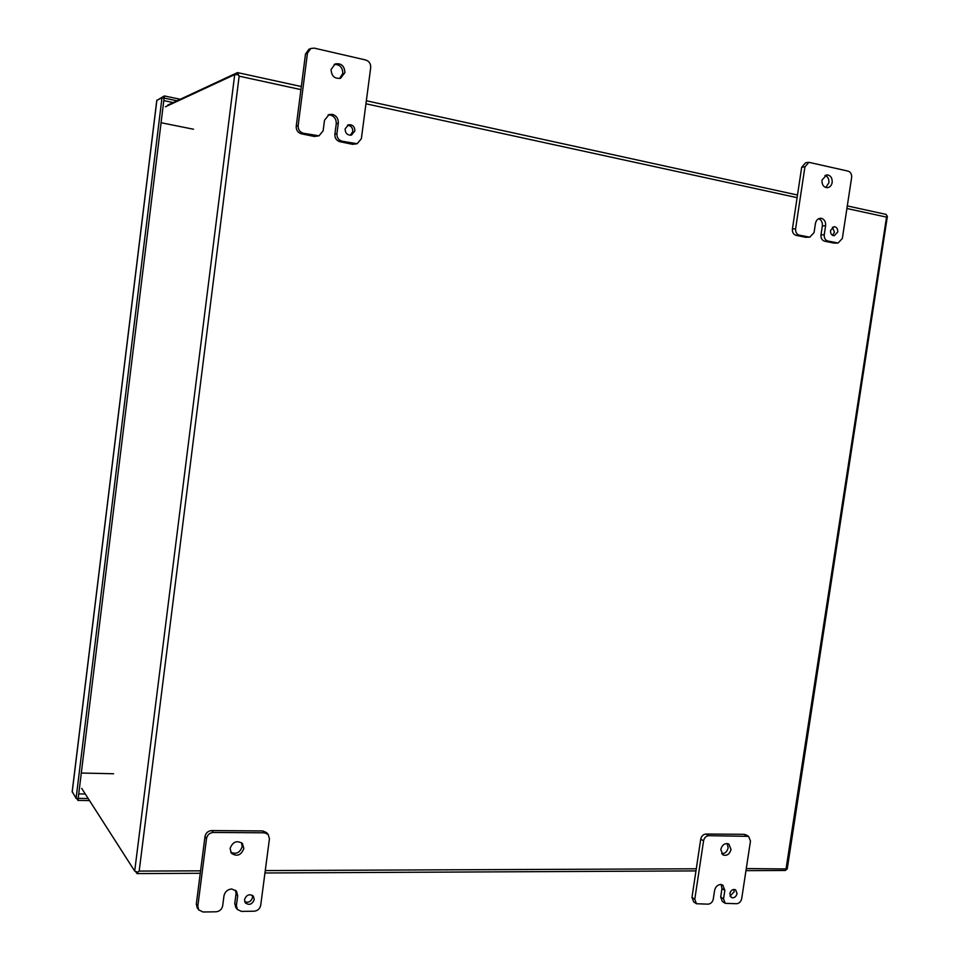 <?xml version="1.0" encoding="UTF-8"?>
<svg xmlns="http://www.w3.org/2000/svg" width="960" height="960" viewBox="0 0 960 960"><rect width="100%" height="100%" fill="white"/><g stroke="black" fill="none" stroke-linecap="round" stroke-linejoin="round"><path stroke-width="1.44" d="M78.744 793.884L85.296 793.992M200.568 870.84L139.176 871.092L239.148 76.164L237.42 72.636L167.724 105.108M846.912 208.5L886.548 217.128L887.388 216.3L885.864 214.392M300.924 89.616L239.148 76.164L238.044 74.688L234.708 74.604L165.384 106.8M81.696 788.376L134.7 871.08L137.796 872.196L137.04 873.6L135.72 871.74M139.176 871.092L137.796 872.196L139.176 871.092M746.292 868.584L787.224 868.956L887.388 216.3L886.548 217.128L786.12 868.416L786.684 869.316L785.292 870.468L745.968 870.66M730.068 896.052L734.16 891.804L733.884 889.404M729.792 893.676L731.232 897.444C734.016 898.38 735.96 897.096 737.064 893.592L735.612 889.812C732.828 888.888 730.884 890.184 729.792 893.676M721.668 853.74C725.016 853.656 727.176 851.676 728.136 847.824L727.212 843.516M720.768 849.468L722.94 854.904C726.852 856.14 729.552 854.34 731.04 849.492L728.832 844.032C724.932 842.832 722.244 844.644 720.768 849.468M713.304 898.98C712.572 902.088 710.844 903.804 708.108 904.164L696.48 903.744L694.788 899.244L703.572 840.816C704.316 837.684 706.056 835.98 708.804 835.68L748.572 836.352L750.48 841.044L741.708 898.584C740.988 901.656 739.284 903.372 736.608 903.72L725.244 903.336L723.54 898.836L724.836 890.34L722.796 885.06L720.624 884.46C717.456 884.856 715.452 886.848 714.588 890.46L713.304 898.98M724.836 890.34L721.956 888.564L721.176 884.496M721.956 888.564L720.684 897.024L722.376 901.512L725.244 903.336M748.572 836.352L745.632 834.732L743.988 834.312L746.928 835.932M708.804 835.68L705.96 834.036L743.988 834.312M705.96 834.036C703.212 834.336 701.472 836.04 700.728 839.16L703.572 840.816M694.788 899.244L691.98 897.408L700.728 839.16M691.98 897.408L693.672 901.908L696.48 903.744M832.584 235.368L834.468 232.152L832.392 227.244M830.52 230.46C830.388 233.688 831.624 235.464 834.228 235.752L837.756 231.972C837.888 228.72 836.652 226.956 834.024 226.668L830.52 230.46M825.804 187.524L828.9 182.772C829.176 179.04 827.892 176.58 825.024 175.38M821.964 180.132C821.82 184.872 823.644 187.392 827.46 187.692C829.992 187.248 831.564 185.496 832.188 182.436C832.344 177.66 830.496 175.14 826.644 174.864L821.964 180.132M814.056 232.596L809.76 237.18L799.236 235.14C796.596 234.252 795.384 232.128 795.612 228.768L804.924 166.848L808.908 162.324L848.136 171.132C850.704 172.068 851.868 174.192 851.628 177.528L842.34 238.464L838.092 243.012L827.796 241.008C825.204 240.132 824.028 238.044 824.256 234.708L825.612 225.72C825.888 221.844 824.508 219.396 821.484 218.352L820.296 218.268C817.704 218.664 816.072 220.44 815.424 223.572L814.056 232.596M821.484 218.352L819.132 218.52L821.484 218.352M808.836 237.108L805.608 237.276L796.02 235.32L799.236 235.14M805.608 237.276L809.76 237.18M825.612 225.72L822.348 225.924C822.648 222.336 821.424 219.936 818.688 218.712M822.348 225.924L820.992 234.888C820.764 238.212 821.94 240.3 824.532 241.164L827.796 241.008M837.204 242.94L833.916 243.096L824.532 241.164M833.916 243.096L838.092 243.012M808.908 162.324L805.656 162.732L801.684 167.244L804.924 166.848M795.612 228.768L792.408 228.972L801.684 167.244M792.408 228.972C792.18 232.32 793.392 234.432 796.02 235.32M244.704 901.704C248.544 903.036 251.148 901.608 252.54 897.408L252.324 895.272M244.512 899.616L245.352 902.916C249.288 905.544 252.24 904.404 254.232 899.496L253.344 896.16C249.42 893.58 246.468 894.732 244.512 899.616M230.7 852.216C236.22 854.604 240.048 852.72 242.184 846.564L241.524 842.7M230.088 848.46L231.408 853.284C236.988 856.908 241.14 855.3 243.852 848.484L242.46 843.564C236.88 840.06 232.764 841.692 230.088 848.46M222.684 905.796C221.856 909.384 219.624 911.388 215.988 911.796L203.052 912L198.708 909.888L197.832 906.132L206.532 838.428C207.36 834.792 209.616 832.8 213.3 832.464L264.42 832.8L268.152 834.384L269.448 838.728L260.712 905.268C259.908 908.82 257.712 910.8 254.148 911.208L241.5 911.4L237.384 909.504L236.4 905.604L237.684 895.776L236.484 891.156L231.732 888.972C227.508 889.428 224.916 891.744 223.956 895.932L222.684 905.796M237.684 895.776L236.052 893.688L235.548 890.22M236.052 893.688L234.768 903.48L235.752 907.368L237.384 909.504M268.152 834.384L266.412 832.512L262.692 830.94L264.42 832.8M213.3 832.464L211.728 830.58L262.692 830.94M211.728 830.58C208.056 830.916 205.812 832.896 204.984 836.508L206.532 838.428M197.832 906.132L196.32 903.996L204.984 836.508M196.32 903.996L197.184 907.74L198.708 909.888M350.352 135.264L352.788 131.532C352.8 127.716 351.036 125.604 347.496 125.208M345.12 128.916C345.288 133.32 347.4 135.384 351.432 135.108L354.888 130.956C354.72 126.516 352.584 124.452 348.504 124.776L345.12 128.916M339.588 78.516L342.816 73.392C342.636 67.344 339.756 64.356 334.176 64.428M331.068 69.492C331.452 76.128 334.644 79.032 340.644 78.216L344.892 72.6C344.484 65.892 341.244 62.988 335.172 63.924L331.068 69.492M323.136 130.812L319.008 135.828L303.36 133.248C299.76 132.108 298.02 129.576 298.152 125.628L307.464 53.172L310.812 48.468L314.316 48.144L365.688 59.988C369.18 61.188 370.848 63.732 370.704 67.62L361.356 138.744L357.132 143.748L342 141.18C338.484 140.076 336.792 137.568 336.936 133.668L338.304 123.168C338.472 118.632 336.492 115.704 332.376 114.372L329.1 114.516L324.504 120.264L323.136 130.812M316.356 135.912L314.376 136.476L301.416 133.824L303.36 133.248M314.376 136.476L319.008 135.828M338.304 123.168L336.252 123.78C336.42 119.256 334.452 116.34 330.348 115.008L328.104 114.924M336.252 123.78L334.884 134.244C334.752 138.12 336.432 140.616 339.948 141.72L342 141.18M354.708 143.796L352.608 144.324L339.948 141.72M352.608 144.324L357.132 143.748M310.812 48.468L308.832 49.356L305.496 54.048L307.464 53.172M298.152 125.628L296.22 126.24L305.496 54.048M296.22 126.24C296.1 130.164 297.828 132.684 301.416 133.824M158.748 99.264L164.364 95.952L180.276 99.264M72.24 791.7L76.092 798.348L162 97.668L156.852 100.368M164.364 95.952L164.1 98.1L177.024 100.776M76.092 798.348L88.212 798.54M162 97.668L164.1 98.1L78.192 798.384L77.94 800.4L76.68 798.36M89.52 800.58L77.94 800.4M173.196 102.552L163.788 100.62M161.076 122.736L193.548 129.24M81.3 773.04L113.568 773.748M696.276 868.788L265.272 870.576M365.952 103.776L797.112 197.652M234.708 74.604L134.7 871.08M720.684 897.024L723.54 898.836M820.992 234.888L824.256 234.708M234.768 903.48L236.4 905.604M332.364 114.372L330.324 115.008M330.348 115.008L332.376 114.372M334.884 134.244L336.936 133.668M72.204 792.048L156.876 100.176M886.164 214.416L847.308 205.92M797.508 195.036L366.348 100.764M301.32 86.544L237.6 72.612M137.088 873.588L200.256 873.288M264.96 872.976L695.964 870.9M156.804 100.248L72.156 791.88"/></g></svg>
